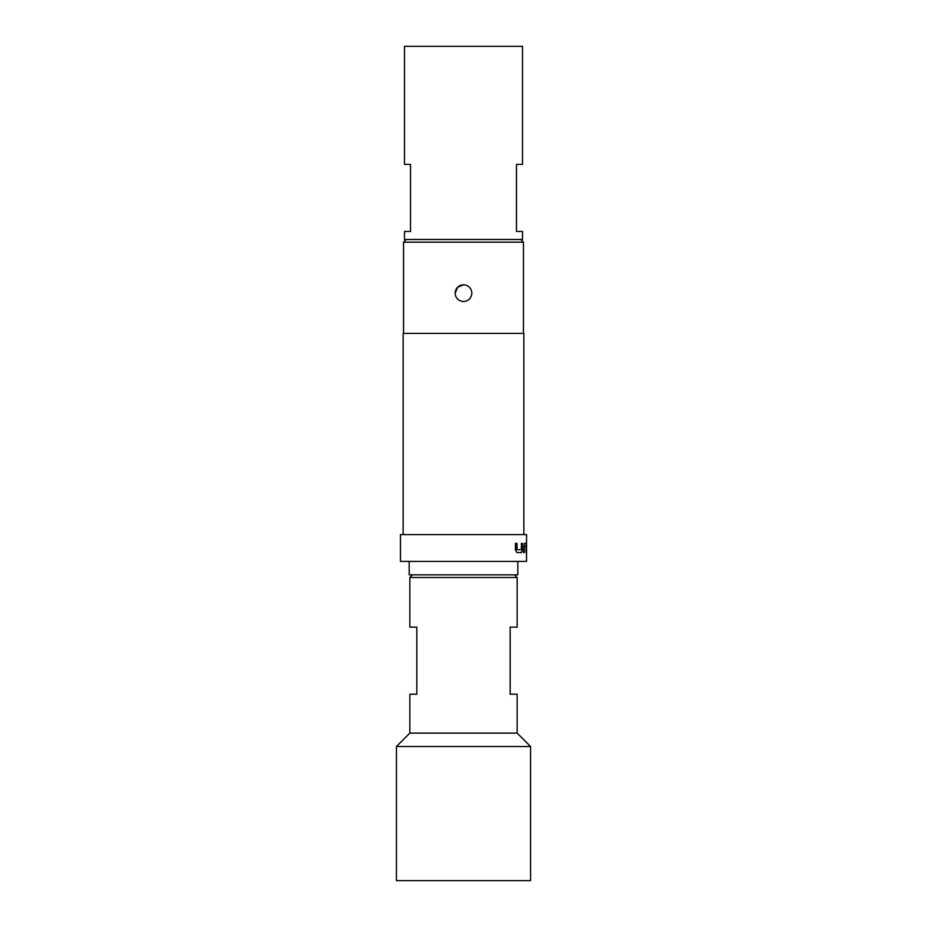 <?xml version="1.0" encoding="UTF-8"?>
<svg xmlns="http://www.w3.org/2000/svg" width="927" height="927" viewBox="0 0 927 927"><rect width="100%" height="100%" fill="white"/><g stroke="black" fill="none" stroke-linecap="round" stroke-linejoin="round"><path stroke-width="1.39" d="M463.5 301.472A8.32 8.32 0 0 1 455.18 293.152L457.625 287.266L463.5 284.832A8.32 8.32 0 0 1 471.82 293.152A8.32 8.32 0 0 1 463.5 301.472M514.473 574.833L517.15 577.509L409.85 577.509L409.85 627.139L416.826 627.139L416.826 694.207L409.85 694.207L409.85 733.106L396.432 746.513L396.432 880.65L530.568 880.65L530.568 746.513L396.432 746.513M517.15 577.509L517.15 627.139L510.174 627.139L510.174 694.207L517.15 694.207L517.15 733.106L409.85 733.106M517.822 561.414L517.822 574.833L409.178 574.833L409.178 561.414M410.522 231.449L404.485 231.449L404.485 239.502L522.515 239.502L522.515 231.449L516.478 231.449L516.478 164.38L522.515 164.38L522.515 46.35L404.485 46.35L404.485 164.38L410.522 164.38L410.522 231.449M406.223 239.502L403.546 242.179L403.546 333.396M520.777 239.502L523.454 242.179L403.546 242.179M524.242 543.384L523.488 552.585L524.288 552.585L524.334 546.2L526.084 546.2L526.107 552.585L526.13 543.384L524.242 543.384L525.864 543.384L526.107 546.015M526.107 552.585L526.374 546.015M521.368 549.584L517.057 549.769L516.965 543.384L515.412 543.384L515.412 549.954L516.86 552.585L521.438 552.585L522.422 549.954L522.422 543.384L521.368 543.384L521.368 549.584M526.548 534.589L400.452 534.589L400.452 561.414L526.548 561.414L526.548 534.589M523.859 534.589L523.859 333.396L403.141 333.396L403.141 534.589M523.454 242.179L523.454 333.396M455.18 293.152A8.32 8.32 0 0 1 463.5 284.832M524.288 546.385L523.488 552.585M516.733 549.584L516.733 543.384L515.412 543.384M522.422 549.954L521.194 552.585L516.86 552.585M522.179 549.954L522.179 543.384L521.368 543.384M412.527 574.833L409.85 577.509M517.15 733.106L530.568 746.513"/></g></svg>
